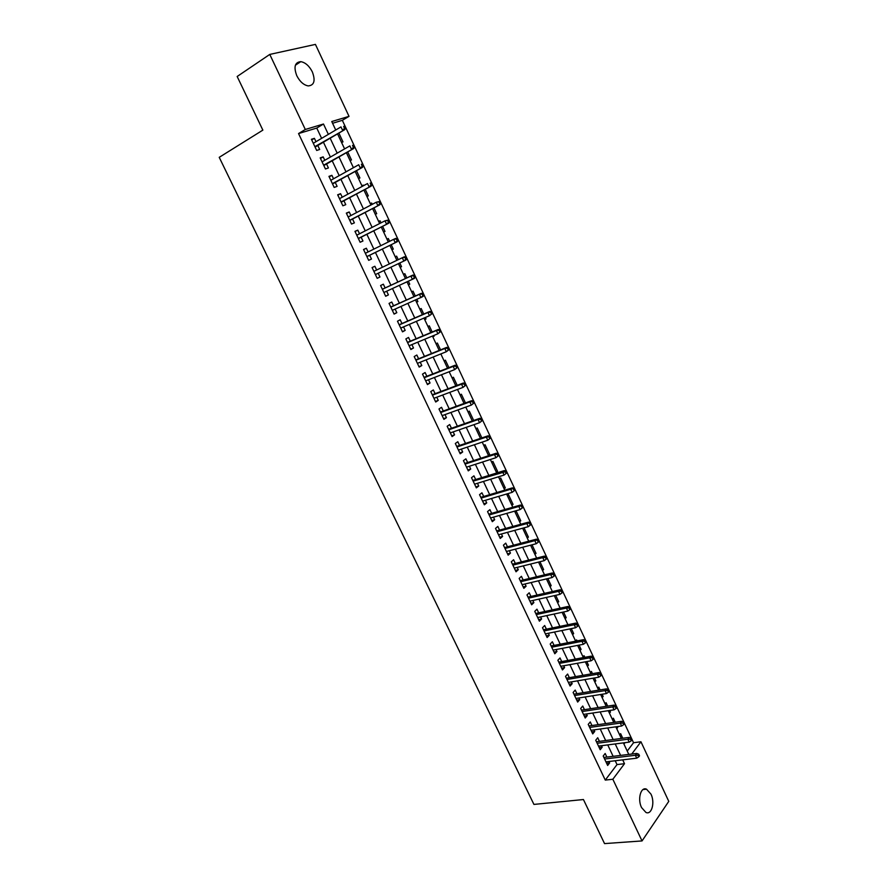 <?xml version="1.0" encoding="UTF-8"?>
<svg xmlns="http://www.w3.org/2000/svg" width="888" height="888" viewBox="0 0 888 888"><rect width="100%" height="100%" fill="white"/><g stroke="black" fill="none" stroke-linecap="round" stroke-linejoin="round"><path stroke-width="1.33" d="M641.558 807.569C637.295 799.189 640.836 786.424 646.52 789.188L650.96 794.116C655.166 802.397 651.725 815.251 645.942 812.453L641.558 807.569M296.781 75.713C293.517 66.911 294.86 62.216 300.821 61.649C305.416 62.515 309.257 65.923 312.343 71.895C315.606 80.697 314.219 85.37 308.192 85.914C303.663 85.048 299.855 81.641 296.781 75.713M627.228 751.07L633.555 742.723L640.947 741.769L668.775 801.365L642.035 840.936L604.539 843.6L583.438 799.533L533.932 804.417L219.225 157.331L262.859 130.125L237.163 76.49L269.774 54.423L315.429 44.4L349.017 116.35L331.757 121.534L335.731 130.014M633.555 742.723L342.335 120.324L349.017 116.35M606.87 757.087L605.172 753.49L603.196 756.032L607.658 765.467L609.623 762.903L608.957 761.493M599.433 741.347L597.724 737.739L595.726 740.248L600.21 749.727L602.197 747.197L601.498 745.72M591.963 725.54L590.254 721.922L588.222 724.386L592.729 733.91L594.738 731.423L594.005 729.869M584.448 709.656L582.739 706.038L580.685 708.469L585.214 718.026L587.245 715.573L586.48 713.952M576.911 693.706L575.202 690.076L573.115 692.462L577.666 702.075L579.731 699.666L578.92 697.968M569.33 677.677L567.621 674.048L565.512 676.39L570.085 686.047L572.172 683.671L571.328 681.906M561.727 661.571L560.006 657.941L557.875 660.25L562.459 669.941L564.579 667.61L563.702 665.767M554.079 645.398L552.358 641.758L550.205 644.033L554.811 653.768L556.954 651.481L556.043 649.561M546.398 629.159L544.677 625.507L542.501 627.738L547.13 637.529L549.295 635.275L548.351 633.277M538.694 612.842L536.963 609.179L534.754 611.377L539.404 621.2L541.591 618.991L540.614 616.916M530.935 596.436L529.215 592.784L526.973 594.938L531.646 604.806L533.866 602.63L532.844 600.477M523.154 579.975L521.423 576.312L519.158 578.421L523.853 588.333L526.096 586.202L525.041 583.971M515.329 563.425L513.597 559.751L511.31 561.827L516.028 571.783L518.292 569.696L517.205 567.388M507.481 546.808L505.738 543.123L503.429 545.154L508.158 555.167L510.456 553.113L509.335 550.726M499.589 530.103L497.846 526.418L495.504 528.404L500.255 538.461L502.586 536.452L501.42 533.988M491.652 513.331L489.91 509.645L487.545 511.577L492.318 521.689L494.672 519.724L493.473 517.171M483.694 496.47L481.94 492.785L479.542 494.683L484.349 504.828L486.724 502.908L485.481 500.277M475.679 479.542L473.937 475.846L471.506 477.7L476.334 487.889L478.743 486.014L477.466 483.294M467.643 462.526L465.889 458.819L463.436 460.639L468.287 470.884L470.729 469.042L469.397 466.244M459.562 445.432L457.808 441.725L455.322 443.489L460.195 453.79L462.67 451.992L461.305 449.117M451.448 428.26L449.694 424.553L447.175 426.273L452.07 436.607L454.567 434.865L453.169 431.901M443.29 411.011L441.536 407.292L438.994 408.968L443.911 419.358L446.431 417.66L444.988 414.607M435.098 393.684L433.344 389.954L430.769 391.586L435.708 402.02L438.261 400.366L436.774 397.225M426.873 376.268L425.108 372.527L422.499 374.114L427.461 384.604L430.047 382.994L428.527 379.764M418.603 358.763L416.838 355.022L414.197 356.565L419.192 367.099L421.8 365.534L420.235 362.226M410.289 341.181L408.524 337.44L405.86 338.927L410.867 349.517L413.508 348.007L411.899 344.6M401.942 323.521L400.166 319.769L397.48 321.212L402.508 331.857L405.183 330.38L403.529 326.895M393.551 305.772L391.775 302.02L389.055 303.407L394.106 314.108L396.814 312.676L395.127 309.102M385.126 287.945L383.35 284.182L380.586 285.525L385.67 296.27L388.411 294.894L386.669 291.22M376.645 270.008L374.869 266.256L372.083 267.554L377.189 278.344L379.964 277.023L378.177 273.249M368.109 251.937L366.356 248.24L363.547 249.495L368.675 260.339L371.473 259.063L369.674 255.267M359.529 233.788L357.809 230.147L354.956 231.346L360.117 242.246L362.948 241.014L361.139 237.185M350.904 215.54L349.206 211.966L346.331 213.109L351.515 224.065L354.379 222.888L352.547 219.025M342.235 197.214L340.57 193.695L337.662 194.783L342.868 205.794L345.765 204.662L343.922 200.777M333.533 178.799L331.901 175.325L328.949 176.368L334.177 187.435L337.107 186.358L335.253 182.44M324.786 160.284L323.176 156.876L320.191 157.875L325.452 168.986L328.416 167.954L326.551 164.014M341.536 142.38L343.001 141.913L338.872 133.1M350.039 160.484L351.481 159.984L347.708 151.937M358.497 178.51L359.929 177.977L356.488 170.663M361.949 185.881L363.292 185.148L363.536 185.692M366.911 196.437L368.32 195.893L365.234 189.311M370.329 203.729L371.672 203.03L372.283 204.329M375.291 214.286L376.69 213.708L373.948 207.859M378.677 221.501L380.02 220.812L380.985 222.866M383.627 232.057L385.004 231.446L382.606 226.329M386.979 239.194L388.322 238.528L389.643 241.314M391.919 249.728L393.295 249.106L391.22 244.7M396.592 256.144L395.227 256.787L396.592 256.144L398.257 259.685M400.177 267.321L401.543 266.678L399.8 262.981M408.38 284.804L409.745 284.171L408.369 281.23M406.804 277.9L404.828 273.693L403.474 274.348M416.55 302.198L417.915 301.587L416.883 299.4M415.307 296.026L413.02 291.153L411.688 291.83M424.675 319.502L426.04 318.914L425.374 317.482M423.765 314.063L421.167 308.524L419.846 309.235M432.756 336.741L434.132 336.164L433.81 335.475M432.179 332.012L429.281 325.829L427.983 326.551M440.559 349.872L437.362 343.046L436.075 343.8M448.906 367.643L445.399 360.184L444.133 360.961M457.198 385.337L453.402 377.245L452.147 378.044M465.467 402.941L461.372 394.228L460.128 395.049M473.681 420.468L469.297 411.133L468.076 411.976M481.862 437.906L477.2 427.961L475.979 428.815M488.345 455.178L489.754 454.723L485.059 444.71L483.849 445.587M496.148 471.783L497.558 471.35L492.873 461.383L491.686 462.293M503.907 488.322L505.316 487.901L500.666 477.977L499.489 478.91M511.632 504.784L513.053 504.373L508.413 494.505L507.248 495.449M519.325 521.178L520.745 520.779L516.128 510.944L514.985 511.921M526.984 537.484L528.404 537.107L524.042 527.827M534.609 553.735L536.03 553.368L532.023 544.821M542.191 569.896L543.623 569.552L539.948 561.727M549.75 585.991L551.182 585.658L547.852 578.565M557.276 602.02L558.707 601.698L555.71 595.326M564.757 617.97L566.2 617.671L563.536 611.999M572.216 633.854L573.659 633.566L571.328 628.604M569.363 624.431L568.675 624.564M579.631 649.661L581.074 649.394L579.076 645.132M577.1 640.914L576.623 639.904L575.579 641.036M587.024 665.412L588.466 665.145L586.79 661.571M584.804 657.32L584.038 655.699L583.005 656.854M594.383 681.085L595.826 680.83L594.472 677.944M592.463 673.659L591.419 671.428L590.398 672.605M601.698 696.68L603.152 696.447L602.12 694.25M600.088 689.921L598.767 687.09L597.757 688.278M608.99 712.22L610.456 711.998L609.734 710.467M607.681 706.104L606.082 702.686L605.083 703.884M616.25 727.683L617.715 727.483L617.304 726.617M615.24 722.221L613.364 718.203L612.376 719.424M342.335 120.324L332.578 123.277M353.424 167.71L346.376 152.692M361.86 185.692L363.292 185.148M370.263 203.585L371.672 203.03M378.621 221.401L380.02 220.812M386.946 239.138L388.322 238.528M400.188 267.332L401.543 266.678M408.402 284.848L409.745 284.171M416.583 302.286L417.915 301.587M424.73 319.636L426.04 318.914M432.845 336.907L434.132 336.164M440.914 354.101L441.902 353.502M488.555 455.622L489.754 454.723M496.37 472.272L497.558 471.35M504.151 488.844L505.316 487.901M511.899 505.339L513.053 504.373M519.602 521.767L520.745 520.779M527.272 538.117L528.404 537.107M534.92 554.389L536.03 553.368M542.524 570.596L543.623 569.552M550.094 586.724L551.182 585.658M557.631 602.785L558.707 601.698M565.134 618.77L566.2 617.671M572.605 634.687L573.659 633.566M580.042 650.538L581.074 649.394M587.445 666.311L588.466 665.145M594.816 682.017L595.826 680.83M602.153 697.657L603.152 696.447M609.468 713.219L610.456 711.998M616.738 728.726L617.715 727.483M619.635 734.898L620.612 733.655L622.765 738.261M623.986 744.155L624.852 742.69M321.611 138.362L316.761 128.061L298.546 133.566L605.272 780.086L617.016 764.579L615.206 760.75M613.12 756.321L607.736 744.91M605.672 740.525L600.233 729.004M598.179 724.652L592.696 713.02M590.653 708.702L585.125 696.969M583.105 692.696L577.511 680.841M575.513 676.601L569.874 664.646M567.887 660.439L562.193 648.373M560.228 644.2L554.489 632.023M552.536 627.894L546.742 615.606M544.81 611.51L538.961 599.1M537.04 595.049L531.135 582.528M529.237 578.51L523.287 565.878M521.4 561.893L515.395 549.15M513.53 545.21L507.459 532.345M505.627 528.438L499.5 515.451M497.68 511.599L491.497 498.49M489.699 494.672L483.449 481.451M481.673 477.666L475.38 464.324M473.615 460.583L467.266 447.119M465.523 443.423L459.107 429.836M457.387 426.185L450.915 412.465M449.217 408.857L442.679 395.016M441.003 391.453L434.41 377.478M432.756 373.959L426.107 359.862M424.464 356.388L417.749 342.169M416.139 338.739L409.368 324.375M407.77 321.001L400.932 306.504M399.356 303.174L392.463 288.556M390.909 285.259L383.949 270.507M382.417 267.255L375.435 252.447M373.859 249.106L366.866 234.288M365.257 230.869L358.264 216.05M356.61 212.554L349.617 197.713M347.93 194.139L340.925 179.298M339.194 175.635L332.19 160.784M330.425 157.043L323.421 142.191M315.995 141.68L314.408 138.339L311.399 139.283L316.683 150.449L319.68 149.473L317.793 145.488M642.035 840.936L612.842 779.253L624.508 763.691L622.699 759.851M605.272 780.086L612.842 779.253M298.546 133.566L305.306 129.482L269.774 54.423M328.36 134.377L323.487 124.02L305.306 129.482M620.612 755.411L615.218 743.944M613.142 739.538L607.692 727.96M605.638 723.587L600.144 711.91M598.101 707.57L592.551 695.781M590.531 691.486L584.926 679.575M582.917 675.313L577.267 663.303M575.28 659.074L569.574 646.952M567.599 642.768L561.849 630.524M559.895 626.373L554.079 614.03M552.147 609.912L546.275 597.446M544.366 593.373L538.439 580.796M536.541 576.756L530.569 564.069M528.682 560.073L522.655 547.252M520.79 543.301L514.707 530.369M512.864 526.451L506.726 513.397M504.906 509.523L498.701 496.348M496.903 492.518L490.642 479.22M488.855 475.424L482.539 462.015M480.774 458.264L474.403 444.721M472.66 441.014L466.233 427.35M464.502 423.687L458.019 409.901M456.31 406.271L449.761 392.363M448.085 388.778L441.469 374.736M439.804 371.206L433.144 357.031M431.501 353.546L424.764 339.238M423.143 335.797L416.361 321.367M414.752 317.971L407.903 303.407M406.327 300.055L399.411 285.359M397.857 282.051L390.875 267.221M389.333 263.947L382.328 249.062M380.752 245.71L373.737 230.813M372.128 227.372L365.112 212.476M363.458 208.958L356.443 194.039M354.745 190.443L347.73 175.524M345.998 171.85L338.972 156.921M337.196 153.158L330.17 138.217M631.745 754.045L640.947 741.769M337.551 133.877L344.6 148.907M355.156 171.406L362.204 186.413M363.902 190.032L370.94 205.028M372.605 208.569L379.631 223.554M381.252 227.006L388.289 241.991M389.865 245.354L396.892 260.328M398.446 263.625L405.439 278.532M407.004 281.862L413.941 296.636M415.517 300.011L422.399 314.652M423.998 318.071L430.813 332.589M432.434 336.053L439.183 350.427M440.837 353.935L447.519 368.187M449.184 371.739L455.81 385.858M457.509 389.466L464.069 403.452M465.778 407.093L472.283 420.956M474.014 424.642L480.464 438.383M482.217 442.113L488.6 455.722M490.376 459.496L496.703 472.982M498.501 476.789L504.773 490.154M506.582 494.017L512.798 507.259M514.618 511.155L520.779 524.275M522.632 528.205L528.726 541.214M530.591 545.188L536.641 558.064M538.528 562.082L544.522 574.847M546.42 578.909L552.358 591.552M554.279 595.648L560.162 608.169M562.104 612.309L567.932 624.719M569.885 628.893L575.657 641.192M577.633 645.41L583.349 657.586M585.347 661.838L591.008 673.914M593.029 678.199L598.634 690.154M600.665 694.483L606.226 706.326M608.28 710.689L613.786 722.432M615.85 726.817L621.311 738.45M623.387 742.879L628.793 754.4M316.761 128.061L323.487 124.02M617.016 764.579L624.508 763.691M311.71 139.949L314.408 138.339M623.476 743.09L624.941 742.89M320.468 158.441L323.176 156.876M329.182 176.856L331.901 175.325M337.84 195.171L340.57 193.695M346.475 213.409L349.206 211.966M355.056 231.557L357.809 230.147M363.603 249.617L366.356 248.24M372.105 267.588L374.869 266.256M377.189 278.333L379.964 277.023M385.625 296.159L388.411 294.894M394.028 313.919L396.814 312.676M402.386 331.579L405.183 330.38M410.7 349.162L413.508 348.007M418.981 366.666L421.8 365.534M427.217 384.082L430.047 382.994M435.42 401.42L438.261 400.366M443.589 418.681L446.431 417.66M451.715 435.853L454.567 434.865M459.795 452.947L462.67 451.992M467.854 469.963L470.729 469.042M475.868 486.901L478.743 486.014M483.838 503.762L486.724 502.908M491.774 520.534L494.672 519.724M499.678 537.24L502.586 536.452M507.548 553.868L510.456 553.113M515.373 570.418L518.292 569.696M523.176 586.89L526.096 586.202M530.935 603.296L533.866 602.63M538.65 619.613L541.591 618.991M546.342 635.864L549.295 635.275M553.99 652.047L556.954 651.481M561.616 668.142L564.579 667.61M569.197 684.182L572.172 683.671M576.745 700.133L579.731 699.666M584.26 716.028L587.245 715.573M591.752 731.834L594.738 731.423M599.2 747.585L602.197 747.197M606.615 763.258L609.623 762.903M315.096 147.086L344.733 129.659L314.874 146.631M344.533 128.349L345.721 127.972L344.833 126.074L343.645 126.44L344.533 128.349L342.59 130.325L340.981 126.906L313.298 143.279M343.645 126.44L344.833 126.074M344.733 129.659L345.721 127.972M323.831 165.557L353.591 148.573L323.654 165.168M353.413 147.319L354.59 146.931L353.713 145.033L352.525 145.432L353.413 147.319L351.47 149.284L349.872 145.876L322.078 161.838M352.525 145.432L353.713 145.033M353.591 148.573L354.59 146.931M332.534 183.949L362.404 167.399L332.378 183.627M362.26 166.2L363.414 165.79L362.537 163.903L361.372 164.324L362.26 166.2L360.306 168.143L358.719 164.757L330.813 180.308M361.372 164.324L362.537 163.903M362.404 167.399L363.414 165.79M341.192 202.242L371.162 186.125L341.07 201.987M371.051 184.993L372.194 184.56L371.328 182.684L370.174 183.117L371.051 184.993L369.097 186.913L367.521 183.538L339.505 198.69M370.174 183.117L371.328 182.684M371.162 186.125L372.194 184.56M349.805 220.457L379.886 204.762L349.717 220.268M379.798 203.685L380.941 203.23L380.064 201.365L378.932 201.82L379.798 203.685L377.844 205.583L376.268 202.231L348.163 216.983M378.932 201.82L376.268 202.231L380.064 201.365M379.886 204.762L380.941 203.23M358.386 238.583L388.578 223.299L358.319 238.45M388.511 222.289L389.632 221.811L388.766 219.958L387.645 220.435L388.511 222.289L386.546 224.165L384.981 220.823L356.776 235.187M387.645 220.435L384.981 220.823L388.766 219.958M388.578 223.299L389.632 221.811M366.911 256.621L397.214 241.758L366.888 256.554M397.18 240.803L398.29 240.304L397.424 238.461L396.314 238.961L397.18 240.803L395.216 242.657L393.661 239.338L365.345 253.302M396.314 238.961L393.661 239.338L395.66 238.439L397.424 238.461M397.214 241.758L398.29 240.304M405.794 259.229L406.893 258.708L406.038 256.876L404.939 257.387L405.794 259.229L403.829 261.061L375.413 274.57L405.816 260.117L403.829 261.061L402.286 257.753L373.881 271.328M404.939 257.387L402.286 257.753L404.262 256.821L406.038 256.876M405.816 260.117L406.893 258.708M415.462 277.023L414.607 275.191L413.519 275.735L414.385 277.556L415.462 277.023L414.363 278.399L383.894 292.496M414.385 277.556L412.409 279.376L410.867 276.079L412.831 275.114L382.34 289.233M413.519 275.735L410.867 276.079L382.362 289.277M414.607 275.191L412.831 275.114M423.998 295.249L423.143 293.429L422.066 293.984L422.921 295.804L423.998 295.249L422.877 296.581L392.329 310.345M422.921 295.804L420.945 297.591L419.414 294.317L421.356 293.318L390.764 307.026M422.066 293.984L419.414 294.317L390.82 307.137M423.143 293.429L421.356 293.318M432.478 313.375L431.635 311.566L430.569 312.143L431.424 313.964L432.478 313.375L429.448 315.728L400.732 328.094M431.424 313.964L429.448 315.728L427.916 312.476L429.836 311.433L399.145 324.731M430.569 312.143L427.916 312.476L399.223 324.908M431.635 311.566L429.836 311.433M440.925 331.424L440.082 329.626L439.027 330.225L439.871 332.023L440.925 331.424L437.895 333.777L409.091 345.765M439.871 332.023L437.895 333.777L436.385 330.536L438.272 329.459L407.481 342.368M439.027 330.225L436.385 330.536L407.592 342.59M440.082 329.626L438.272 329.459M449.328 349.384L448.484 347.596L447.452 348.207L448.296 350.005L449.328 349.384L446.309 351.737L417.416 363.359M448.296 350.005L446.309 351.737L444.799 348.507L446.664 347.397L415.784 359.906M447.452 348.207L444.799 348.507L415.917 360.195M448.484 347.596L446.664 347.397M457.686 367.255L456.854 365.479L455.833 366.111L456.665 367.898L457.686 367.255L454.689 369.608L425.696 380.863M456.665 367.898L454.689 369.608L453.18 366.4L455.022 365.257L424.042 377.367M455.833 366.111L453.18 366.4L424.209 377.722M456.854 365.479L455.022 365.257M466.011 385.048L465.179 383.272L464.169 383.927L465.001 385.703L466.011 385.048L463.014 387.39L433.943 398.29M465.001 385.703L463.014 387.39L461.527 384.204L463.347 383.017L432.267 394.749M464.169 383.927L461.527 384.204L432.456 395.16M465.179 383.272L463.347 383.017M474.292 402.752L473.471 400.976L472.471 401.654L473.293 403.43L474.292 402.752L471.317 405.095L442.146 415.628M473.293 403.43L471.317 405.095L469.819 401.92L471.628 400.699L440.448 412.043M472.471 401.654L469.819 401.92L440.67 412.52M473.471 400.976L471.628 400.699M482.539 420.368L481.718 418.603L480.73 419.303L481.551 421.056L482.539 420.368L479.564 422.71L450.316 432.889M481.551 421.056L479.564 422.71L478.088 419.547L479.864 418.304L448.595 429.27M480.73 419.303L478.088 419.547L448.84 429.792M481.718 418.603L479.864 418.304M490.742 437.895L489.921 436.152L488.955 436.863L489.765 438.617L490.742 437.895L487.778 440.248L458.441 450.072M489.765 438.617L487.778 440.248L486.302 437.096L488.067 435.819L456.71 446.398M488.955 436.863L486.302 437.096L456.976 446.986M489.921 436.152L488.067 435.819M498.912 455.344L498.09 453.613L497.136 454.334L497.946 456.088L498.912 455.344L495.959 457.697L466.533 467.166M497.946 456.088L495.959 457.697L494.483 454.556L496.226 453.246L464.779 463.458M497.136 454.334L494.483 454.556L465.079 464.102M498.09 453.613L496.226 453.246M507.037 472.716L506.227 470.984L505.272 471.739L506.082 473.471L507.037 472.716L504.095 475.058L474.581 484.193M506.082 473.471L504.095 475.058L502.63 471.939L504.34 470.596L472.805 480.441M505.272 471.739L473.138 481.13M506.227 470.984L504.34 470.596M513.375 489.044L514.185 490.775L515.129 489.998L514.319 488.278L510.733 489.244L512.187 492.352L482.595 501.132M481.152 498.09L510.733 489.244L512.432 487.867L480.797 497.336M514.319 488.278L512.432 487.867M512.187 492.352L514.185 490.775M521.445 506.271L522.244 507.992L523.176 507.203L522.366 505.494L518.803 506.46L520.246 509.546L490.576 517.993M489.144 514.962L518.803 506.46L520.479 505.05L488.755 514.163M522.366 505.494L520.479 505.05M520.246 509.546L522.244 507.992M529.47 523.421L530.269 525.13L531.191 524.331L530.391 522.621L526.828 523.598L528.271 526.673L498.512 534.776M497.091 531.757L526.828 523.598L528.482 522.155L496.681 530.902M530.391 522.621L528.482 522.155M528.271 526.673L530.269 525.13M537.462 540.492L538.25 542.191L539.16 541.369L538.361 539.671L534.82 540.648L536.252 543.711L506.415 551.481M504.995 548.484L534.82 540.648L536.452 539.171L504.562 547.574M538.361 539.671L536.452 539.171M536.252 543.711L538.25 542.191M545.41 557.475L546.209 559.174L547.097 558.33L546.309 556.643L545.41 557.475L542.768 557.631L544.2 560.672L514.285 568.109M512.876 565.123L542.768 557.631L544.388 556.121L512.42 564.158M546.309 556.643L544.388 556.121M544.2 560.672L546.209 559.174M553.324 574.381L554.112 576.068L555 575.213L554.212 573.526L553.324 574.381L550.682 574.525L552.103 577.555L522.122 584.67M520.712 581.696L550.682 574.525L552.281 572.982L520.224 580.674M554.212 573.526L552.281 572.982M552.103 577.555L554.112 576.068M561.205 591.219L561.993 592.895L562.859 592.019L562.071 590.342L561.205 591.219L558.563 591.341L559.973 594.361L529.914 601.143M528.515 598.179L558.563 591.341L560.139 589.776L528.005 597.113M562.071 590.342L560.139 589.776M559.973 594.361L561.993 592.895M569.042 607.969L569.83 609.634L570.684 608.746L569.907 607.07L569.042 607.969L566.411 608.08L567.809 611.088L537.673 617.549M536.274 614.596L566.411 608.08L567.965 606.482L535.753 613.475M569.907 607.07L567.965 606.482M567.809 611.088L569.83 609.634M576.845 624.641L577.622 626.295L578.476 625.396L577.7 623.731L576.845 624.641L574.214 624.741L575.613 627.727L545.399 633.877M544.011 630.935L574.214 624.741L575.746 623.11L543.456 629.77M577.7 623.731L575.746 623.11M575.613 627.727L577.622 626.295M584.615 641.236L585.392 642.89L586.224 641.957L585.458 640.304L584.615 641.236L581.984 641.325L583.372 644.3L553.091 650.127M551.703 647.208L581.984 641.325L583.494 639.66L551.126 645.976M585.458 640.304L583.494 639.66M583.372 644.3L585.392 642.89M592.351 657.753L593.117 659.395L593.95 658.452L593.173 656.809L592.351 657.753L589.71 657.83L591.097 660.794L560.739 666.3M559.362 663.403L589.71 657.83L591.208 656.143L558.763 662.126M593.173 656.809L591.208 656.143M591.097 660.794L593.117 659.395M600.044 674.192L600.81 675.835L601.631 674.869L600.865 673.237L600.044 674.192L597.413 674.258L598.79 677.211L568.364 682.406M566.988 679.52L597.413 674.258L598.889 672.549L566.366 678.188M600.865 673.237L598.889 672.549M598.79 677.211L600.81 675.835M607.703 690.553L608.469 692.185L609.279 691.219L608.513 689.588L607.703 690.553L605.072 690.62L606.449 693.55L575.946 698.445M574.58 695.559L605.072 690.62L606.526 688.866L573.937 694.183M608.513 689.588L606.526 688.866M606.449 693.55L608.469 692.185M615.329 706.848L616.094 708.469L616.894 707.481L616.128 705.86L615.329 706.848L612.698 706.892L614.063 709.823L583.494 714.407M582.14 711.532L612.698 706.892L614.141 705.116L581.462 710.111M616.128 705.86L614.141 705.116M614.063 709.823L616.094 708.469M622.921 723.065L623.676 724.675L624.464 723.676L623.709 722.055L622.921 723.065L620.29 723.098L621.655 726.007L591.02 730.291M589.665 727.439L620.29 723.098L621.711 721.3L588.966 725.962M623.709 722.055L621.711 721.3M621.655 726.007L623.676 724.675M630.48 739.205L631.235 740.814L632.012 739.793L631.257 738.183L630.48 739.205L627.849 739.238L629.204 742.124L598.501 746.109M597.158 743.267L627.849 739.238L629.248 737.395L596.436 741.746M631.257 738.183L629.248 737.395M629.204 742.124L631.235 740.814M637.995 755.277L638.75 756.876L639.515 755.843L638.761 754.234L637.995 755.277L635.375 755.288L636.718 758.174L605.949 761.86M604.606 759.029L635.375 755.288L636.752 753.435L603.862 757.453M638.761 754.234L636.752 753.435M636.718 758.174L638.75 756.876M646.52 789.188L643.034 789.543M300.821 61.649L295.404 65.201"/></g></svg>
